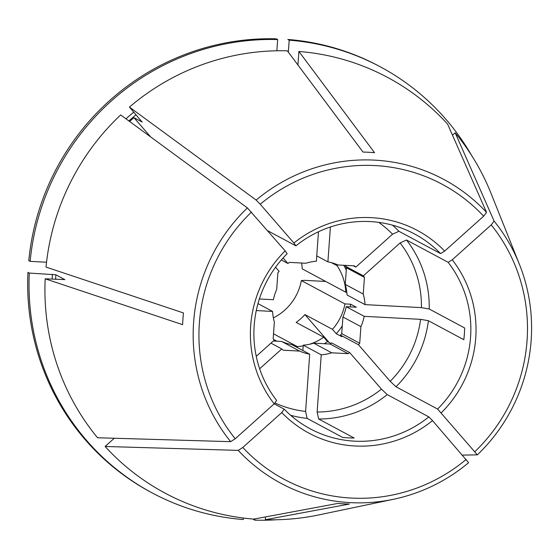 <?xml version="1.0" encoding="UTF-8"?>
<svg xmlns="http://www.w3.org/2000/svg" width="559" height="559" viewBox="0 0 559 559"><rect width="100%" height="100%" fill="white"/><g stroke="black" fill="none" stroke-linecap="round" stroke-linejoin="round"><path stroke-width="0.84" d="M324.325 343.722A57.465 56.103 118.2 0 0 327.504 341.563L330.998 343.436M349.689 352.575L331.697 342.933A55.257 53.944 -61.8 0 1 330.117 344.037L313.725 343.156L331.718 352.799L348.11 353.672A55.257 53.944 118.2 0 0 349.689 352.575L381.434 389.141L387.233 394.605L428.837 416.895A110.514 107.894 118.2 0 1 310.175 428.788A110.514 107.894 118.2 0 1 284.203 409.167L281.757 412.563A114.937 112.212 118.2 0 0 432.519 420.62L428.837 416.895M302.866 350.528L303.251 345.169A47.152 46.034 118.2 0 0 313.725 343.156M303.251 345.169L321.236 354.811L317.135 412.039A104.561 102.08 118.2 0 0 381.434 389.141M321.236 354.811A47.152 46.034 118.2 0 0 331.718 352.799M317.135 412.039L318.679 419.012A110.514 107.894 118.2 0 0 387.233 394.605M275.573 267.202L279.151 271.325A55.257 53.944 118.2 0 0 277.879 272.778L276.691 289.415A47.152 46.034 118.2 0 0 273.414 299.722L259.369 298.974M274.189 403.85A114.937 112.212 118.2 0 1 285.153 250.872L287.151 253.695A110.514 107.894 118.2 0 0 276.635 400.447L274.189 403.85L235.227 438.759L230.65 441.666L97.539 437.753A235.765 230.175 118.2 0 1 45.181 278.801L64.823 279.584A215.131 210.03 118.2 0 0 64.816 279.675M330.117 344.037L348.11 353.672M342.283 325.883A57.465 56.103 118.2 0 1 336.259 333.723L332.451 329.335A51.575 50.352 118.2 0 0 344.931 303.907L350.731 304.222L356.356 307.233L346.189 306.688L364.182 316.331L420.585 319.343A104.561 102.08 118.2 0 1 390.189 381.294L358.445 344.728A55.257 53.944 118.2 0 0 359.716 343.275L360.911 326.638A47.152 46.034 118.2 0 0 364.182 316.331M350.2 306.905A57.465 56.103 118.2 0 0 350.731 304.222M336.259 333.723L341.884 336.735L340.452 335.093L358.445 344.728M346.189 306.688A47.152 46.034 118.2 0 1 342.919 317.002L341.724 333.632A55.257 53.944 -61.8 0 1 340.452 335.093M353.358 265.791L355.817 267.111L392.544 234.2A104.561 102.08 118.2 0 0 378.722 222.384M330.404 226.989L327.902 261.864A47.152 46.034 118.2 0 1 338.013 264.973L354.406 265.846A55.257 53.944 118.2 0 1 355.817 267.111M392.544 234.2L398.937 231.286A110.514 107.894 118.2 0 0 392.502 225.179M379.03 66.137A241.656 235.926 118.2 0 0 287.864 39.465L289.206 40.178A241.656 235.926 118.2 0 1 380.365 66.856L379.03 66.137M471.775 155.716A241.656 235.926 118.2 0 0 380.365 66.856M337.846 264.896L337.021 265.637A51.575 50.352 118.2 0 1 345.769 292.196L302.195 268.851A51.575 50.352 118.2 0 0 301.622 263.03M316.743 255.882L327.902 261.864M253.458 519.437L254.799 520.156L254.89 518.899M254.799 520.156A241.656 235.926 118.2 0 0 276.712 519.751M273.365 317.903A51.575 50.352 118.2 0 0 301.357 280.562A12452.333 1121.948 -175.9 0 0 304.865 280.345L325.722 281.457M346.28 270.116A57.465 56.103 118.2 0 0 343.729 265.28M345.769 292.196L346.811 292.252M346.259 265.413L345.392 266.182A55.257 53.944 -61.8 0 1 346.447 267.768L345.252 284.398L363.245 294.041L364.44 277.404A55.257 53.944 118.2 0 0 363.385 275.825L400.111 242.92L406.505 240.007L448.108 262.297L452.238 259.802L491.2 224.893L494.107 221.091L455.166 132.804L452.497 135.194M363.245 294.041A47.152 46.034 118.2 0 1 365.02 304.62L347.027 294.977A47.152 46.034 118.2 0 0 345.252 284.398M365.02 304.62L421.423 307.632A104.561 102.08 118.2 0 0 400.111 242.92M55.669 279.36A215.131 210.03 -61.8 0 1 55.83 274.762L64.872 279.64M270.961 343.142L281.778 348.942A55.257 53.944 118.2 0 0 283.189 350.207L299.589 351.08A47.152 46.034 118.2 0 0 309.7 354.189L291.707 344.554A47.152 46.034 118.2 0 1 281.596 341.437L273.351 340.997M309.7 354.189L305.598 411.417A104.561 102.08 118.2 0 1 274.867 402.899M281.778 348.942L259.642 368.779M290.638 415.281A110.514 107.894 118.2 0 0 307.136 418.398L305.598 411.417M346.447 267.768L364.44 277.404M345.392 266.182L363.385 275.825M276.859 50.792L277.662 39.563A241.656 235.926 118.2 0 0 30.13 261.36L46.537 262.241M150.706 136.962L133.964 117.676L142.189 122.051M142.175 121.988A215.131 210.03 118.2 0 0 142.119 122.044L129.429 107.083L256.162 200.066L260.228 204.238A167.351 163.382 118.2 0 1 483.64 216.179L444.678 251.089A114.937 112.212 118.2 0 0 293.908 243.032L260.228 204.238M318.476 231.747L316.359 261.242A47.152 46.034 118.2 0 0 305.885 263.254L289.485 262.381A55.257 53.944 118.2 0 0 287.906 263.478L283.099 257.944M277.662 39.563L276.321 38.844A241.656 235.926 118.2 0 0 28.789 260.641L30.13 261.36M342.919 317.002L360.911 326.638M257.972 303.607L272.575 311.433A47.152 46.034 118.2 0 0 274.35 322.012L273.162 338.649A55.257 53.944 118.2 0 0 274.21 340.228L256.246 356.328M55.83 274.762L29.292 273.072A241.656 235.926 118.2 0 0 152.097 492.863A241.656 235.926 118.2 0 0 243.256 519.535L243.368 518.032M281.596 341.437L299.589 351.08M256.281 310.559L272.575 311.433M341.724 333.632L359.716 343.275M281.324 259.949L287.906 263.478M129.429 107.083A235.765 230.175 118.2 0 1 287.361 50.841L363.008 152.069A176.951 172.752 -61.8 0 1 374.551 152.691L298.904 51.463A235.765 230.175 118.2 0 1 447.598 124.091L486.547 212.378L483.64 216.179M486.547 212.378A172.389 168.301 118.2 0 0 256.162 200.066M390.189 381.294L395.989 386.758A110.514 107.894 118.2 0 0 428.39 320.712L463.809 339.69A110.514 107.894 -61.8 0 0 464.648 327.979L429.228 309.001L421.423 307.632M152.097 492.863L150.755 492.144A241.656 235.926 118.2 0 1 27.95 272.352L29.292 273.072M285.153 250.872L247.406 207.906L120.674 114.93A235.765 230.175 118.2 0 0 46.02 267.09L183.464 312.949A176.951 172.752 -61.8 0 0 182.625 324.66L45.181 278.801M114.281 438.249L105.106 446.473A235.765 230.175 118.2 0 0 253.8 519.101L337.825 503.435A176.951 172.752 -61.8 0 0 349.368 504.05L265.336 519.716A235.765 230.175 118.2 0 0 318.847 514.916L393.452 499.285A172.389 168.301 118.2 0 0 468.603 462.691L432.519 420.62M281.757 412.563L242.795 447.473L238.218 450.379L105.106 446.473M274.21 403.815L284.203 409.167M331.466 262.667L337.021 265.637M273.505 333.821L297.311 346.58L297.241 347.516M265.539 516.914L265.336 519.716M318.679 419.012L354.099 437.997A110.514 107.894 -61.8 0 1 342.562 437.376L307.136 418.398M298.904 51.463L297.933 64.991M288.346 52.162L289.206 40.178M129.604 121.478A215.131 210.03 -61.8 0 1 133.964 117.676M329.055 342.394L304.907 314.577A51.575 50.352 -61.8 0 1 296.151 322.417L323.696 337.182L327.504 341.563M462.461 455.11L477.358 454.851L437.592 409.055A110.514 107.894 118.2 0 0 448.108 262.297M395.989 386.758L437.592 409.055M304.907 314.577L332.451 329.335M267.649 230.706L295.907 245.848L293.908 243.032M242.795 447.473A167.351 163.382 118.2 0 0 466.199 459.414M238.218 450.379A172.389 168.301 118.2 0 0 393.452 499.285M251.473 212.078A167.351 163.382 118.2 0 0 235.227 438.759M247.406 207.906A172.389 168.301 118.2 0 0 230.65 441.666M474.954 451.574A167.351 163.382 118.2 0 0 491.2 224.893M441.275 412.78A114.937 112.212 118.2 0 0 452.238 259.802M477.358 454.851A172.389 168.301 118.2 0 0 519.388 264.253A172.389 168.301 118.2 0 0 494.107 221.091M519.388 264.253L491.081 193.484A235.765 230.175 118.2 0 0 455.166 132.804M297.311 346.58A51.575 50.352 118.2 0 0 303.195 345.86M309.609 344.246A51.575 50.352 118.2 0 0 323.696 337.182M301.357 280.562L344.931 303.907M273.721 339.509L276.859 341.186M428.39 320.712L420.585 319.343M429.228 309.001A110.514 107.894 118.2 0 0 406.505 240.007M398.937 231.286L440.541 253.583A110.514 107.894 118.2 0 0 414.568 233.962A110.514 107.894 118.2 0 0 295.907 245.848M444.678 251.089L440.541 253.583M125.992 118.829A218.08 212.909 -61.8 0 1 133.804 112.121M128.863 120.933A215.131 210.03 -61.8 0 1 136.089 114.749M52.211 279.179A218.08 212.909 -61.8 0 1 52.378 274.308"/></g></svg>
